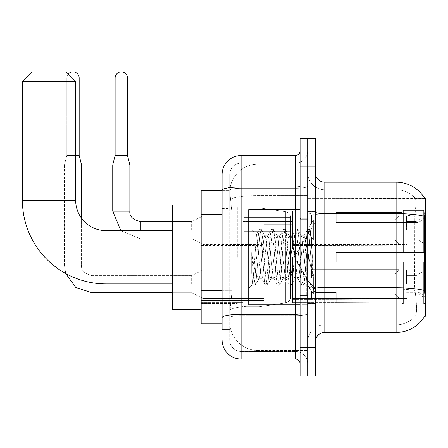 <?xml version="1.0" encoding="UTF-8"?>
<svg xmlns="http://www.w3.org/2000/svg" width="448" height="448" viewBox="0 0 448 448"><rect width="100%" height="100%" fill="white"/><g stroke="black" fill="none" stroke-linecap="round" stroke-linejoin="round"><path stroke-width="0.34" stroke-dasharray="2.24 1.68" d="M425.6 257.281L425.6 206.881L425.6 257.281M237.311 257.281L237.311 206.881L237.311 257.281M425.6 230.182L425.6 215.919L425.6 230.182M416.091 230.182L416.091 221.62L416.091 230.182M425.6 284.194L425.6 269.931L425.6 284.194M416.091 284.194L416.091 275.638L416.091 284.194M263.939 230.182L263.939 211.165L263.939 230.182M201.18 230.182L201.18 214.967L201.18 230.182M263.939 284.194L263.939 265.177L263.939 284.194M201.18 284.194L201.18 268.01L201.18 284.194M292.466 230.182L292.466 211.165L292.466 230.182M292.466 284.194L292.466 265.177L292.466 284.194M406.582 230.182L406.582 215.919L406.582 230.182M406.582 284.194L406.582 269.931L406.582 284.194M222.096 290.366L232.086 290.366L231.902 295.322L229.824 312.435L232.086 290.366L232.086 214.29L232.086 290.366L201.18 290.366L201.18 323.848L229.768 323.848L229.706 321.95A28.526 28.526 0 0 0 258.233 350.476L307.681 350.476L307.681 305.833L307.681 350.476L258.233 350.476L258.233 305.833L258.233 350.476A28.526 28.526 0 0 1 229.706 321.95L229.706 316.142L229.768 323.848L222.096 323.848M229.824 312.435L229.706 316.142L229.824 312.435M424.738 198.442A33.281 33.281 0 0 0 424.665 198.324L415.257 198.324L424.665 198.324A33.281 33.281 0 0 1 424.738 198.442C425.309 199.993 425.18 205.946 424.357 216.311C425.18 205.968 425.309 200.015 424.738 198.442L307.681 198.324L425.6 198.324L425.6 316.243L307.681 316.243L307.681 198.324L307.681 316.243L424.665 316.243L415.257 316.243L415.509 315.958L415.257 316.243L424.665 316.243L424.833 315.958C425.79 313.477 425.79 306.281 424.833 294.37C425.79 306.264 425.79 313.46 424.833 315.958A33.281 33.281 0 0 1 396.122 332.405L324.8 332.405L324.8 182.157A9.509 9.509 0 0 1 315.291 172.648L315.291 211.938L315.291 172.648M201.18 257.281L201.18 309.585L201.18 257.281M307.681 164.091L307.681 305.833L307.681 164.091L258.233 164.091L307.681 164.091M229.746 191.106L232.086 214.29L229.746 191.106A28.526 28.526 0 0 1 258.233 164.091A28.526 28.526 0 0 0 229.746 191.106A28.526 28.526 0 0 1 258.233 164.091L258.233 195.524L307.681 195.524L258.233 195.524L258.233 164.091M222.096 208.583L229.706 208.583L229.706 296.072L229.706 185.013L229.706 208.583L222.096 208.583L222.096 296.072L222.096 190.719L229.768 190.719L201.18 190.719L201.18 290.366M315.291 257.281L315.291 303.402L315.291 257.281M307.681 257.281L307.681 304.354L307.681 257.281M301.98 257.281L301.98 304.354L301.98 257.281M415.509 294.37C416.909 306.264 416.909 313.46 415.509 315.958A25.676 25.676 0 0 1 396.122 324.8L324.8 324.8L324.8 294.37L324.8 324.8L396.122 324.8A25.676 25.676 0 0 0 415.509 315.958C416.909 313.477 416.909 306.281 415.509 294.37L414.59 286.11L414.798 216.311C416.024 205.974 416.209 200.021 415.363 198.442A25.676 25.676 0 0 0 396.122 189.767A25.676 25.676 0 0 1 415.363 198.442C416.209 199.998 416.024 205.957 414.798 216.311L414.59 286.11L415.509 294.37M324.8 182.157L396.122 182.157L396.122 213.59A33.281 5.779 180 0 1 424.357 216.311L424.222 286.11L424.833 294.37M307.681 294.37L307.681 211.938L307.681 294.37M315.291 341.919L315.291 211.938L315.291 341.919A9.509 9.509 0 0 1 324.8 332.405M307.681 172.648L307.681 211.938L307.681 172.648A17.119 17.119 0 0 0 324.8 189.767A17.119 17.119 0 0 1 307.681 172.648A17.119 17.119 0 0 0 324.8 189.767L324.8 289.083A17.119 2.974 0 0 1 307.681 286.115A17.119 2.974 0 0 0 324.8 289.083L324.8 189.767L396.122 189.767L324.8 189.767M307.681 166.942L307.681 138.415L315.291 138.415L315.291 166.942L307.681 166.942L307.681 138.415L300.076 138.415L300.076 166.942L307.681 166.942L307.681 347.62L307.681 166.942M300.076 166.942L300.076 376.152L307.681 376.152L307.681 347.62L307.681 376.152L315.291 376.152L315.291 166.942M307.681 341.919A17.119 17.119 0 0 1 324.8 324.8A17.119 17.119 0 0 0 307.681 341.919A17.119 17.119 0 0 1 324.8 324.8M222.096 329.554L229.706 329.554L222.096 329.554L222.096 296.072L229.706 296.072L229.706 329.554L229.706 296.072L222.096 296.072M222.096 340.015A19.018 19.018 0 0 0 241.119 359.033L241.119 351.428A11.413 11.413 0 0 1 229.706 340.015L229.706 190.266L229.706 340.015A11.413 11.413 0 0 0 241.119 351.428L295.322 351.428L295.322 320.998L295.322 359.033A4.754 4.754 0 0 1 300.076 363.787L300.076 150.78L300.076 363.787M307.681 320.998L307.681 186.138L307.681 320.998M300.076 257.281L300.076 304.83L300.076 257.281M307.681 150.78L307.681 186.138L307.681 150.78A12.365 12.365 0 0 1 295.322 163.139A12.365 12.365 0 0 0 307.681 150.78A12.365 12.365 0 0 1 295.322 163.139L295.322 351.428L241.119 351.428L241.119 315.711L295.322 315.711A12.365 2.145 0 0 0 307.681 313.566A12.365 2.145 0 0 1 295.322 315.711L295.322 163.139L241.119 163.139L295.322 163.139M300.076 186.138A4.754 0.823 -0 0 1 295.322 186.967L241.119 186.967A19.018 3.304 180 0 0 222.096 190.266L222.096 185.013L229.706 185.013L222.096 185.013L222.096 317.694A19.018 3.304 180 0 1 241.119 314.39L241.119 155.534A19.018 19.018 0 0 0 222.096 174.552A19.018 19.018 0 0 1 241.119 155.534L295.322 155.534A4.754 4.754 0 0 0 300.076 150.78A4.754 4.754 0 0 1 295.322 155.534L295.322 320.998L295.322 315.711L241.119 315.711L241.119 163.139L241.119 188.283L295.322 188.283A12.365 2.145 0 0 0 307.681 186.138A12.365 2.145 0 0 1 295.322 188.283L241.119 188.283L241.119 320.998L241.119 314.39L295.322 314.39A4.754 0.823 0 0 0 300.076 313.566M241.119 359.033L295.322 359.033M222.096 317.694L222.096 320.998M229.706 174.552L229.706 190.266L229.706 174.552A11.413 11.413 0 0 1 241.119 163.139A11.413 11.413 0 0 0 229.706 174.552A11.413 11.413 0 0 1 241.119 163.139M307.681 363.787A12.365 12.365 0 0 0 295.322 351.428A12.365 12.365 0 0 1 307.681 363.787A12.365 12.365 0 0 0 295.322 351.428M300.076 304.83L248.724 304.83L248.724 209.737L248.724 288.282L248.724 209.737L300.076 209.737M258.233 250.578L256.508 234.321L252.868 284.138L251.698 273.241L251.698 252.129L252.498 257.281C254.229 268.839 256.138 275.682 258.233 277.816L258.233 257.281L258.233 277.816L258.826 278.774L258.233 277.816C256.138 275.682 254.229 268.839 252.498 257.281L251.698 252.129L254.05 281.557L255.052 285.309L254.05 281.557L251.698 252.129L251.698 273.241L252.538 281.557L253.299 285.102L252.538 281.557L251.698 273.241L252.706 284.082L253.546 285.309L252.706 284.082L248.724 288.282L252.868 284.138L256.508 234.321L259.336 229.466L258.574 233.01L254.554 281.557L253.546 285.309L255.298 285.102L253.546 285.309L254.554 281.557L258.574 233.01L259.582 229.253L256.508 234.321L248.724 226.285L256.698 234.254L258.233 250.578L258.233 257.281L258.233 250.578L258.826 257.281L258.233 250.578M270.906 257.281L268.895 238.672L267.887 235.794L267.568 236.062L266.879 238.672L262.853 275.895L261.845 278.774L261.531 278.505L260.842 275.895L258.826 257.281L260.842 275.895L261.531 278.505L265.373 285.102L264.617 281.557L260.59 233.01L259.582 229.253L261.094 229.253L260.086 233.01L256.06 281.557L255.298 285.102L259.146 278.505L258.826 278.774L261.845 278.774L265.373 285.102L264.617 281.557L260.59 233.01L259.582 229.253L261.094 229.253L260.086 233.01L256.06 281.557L255.298 285.102L258.826 278.774L261.845 278.774L262.853 275.895L266.879 238.672L267.568 236.062L271.415 229.466L270.654 233.01L266.627 281.557L265.619 285.309L265.373 285.102L267.131 285.309L266.123 281.557L262.097 233.01L261.094 229.253L265.182 236.062L264.869 235.794L263.861 238.672L259.834 275.895L259.146 278.505L259.834 275.895L263.861 238.672L264.869 235.794L267.887 235.794L271.415 229.466L270.654 233.01L266.627 281.557L265.619 285.309L267.131 285.309L266.123 281.557L262.097 233.01L261.341 229.466L264.869 235.794L267.887 235.794L268.895 238.672L272.916 275.895L273.605 278.505L272.916 275.895L270.906 257.281M267.887 257.281L265.871 238.672L265.182 236.062L265.871 238.672L269.898 275.895L270.906 278.774L269.898 275.895L267.887 257.281M282.985 257.281L280.969 238.672L279.961 235.794L279.647 236.062L278.958 238.672L274.932 275.895L273.924 278.774L273.605 278.505L277.452 285.102L276.69 281.557L272.664 233.01L271.662 229.253L271.415 229.466L273.168 229.253L272.166 233.01L268.139 281.557L267.131 285.309L271.225 278.505L270.906 278.774L273.924 278.774L277.452 285.102L276.69 281.557L272.664 233.01L271.662 229.253L273.168 229.253L272.166 233.01L268.139 281.557L267.378 285.102L270.906 278.774L273.924 278.774L274.932 275.895L278.958 238.672L279.647 236.062L283.489 229.466L282.733 233.01L278.706 281.557L277.698 285.309L277.452 285.102L279.21 285.309L278.202 281.557L274.176 233.01L273.168 229.253L277.262 236.062L276.942 235.794L275.94 238.672L271.914 275.895L271.225 278.505L271.914 275.895L275.94 238.672L276.942 235.794L279.961 235.794L283.489 229.466L282.733 233.01L278.706 281.557L277.698 285.309L279.21 285.309L278.202 281.557L274.176 233.01L273.414 229.466L276.942 235.794L279.961 235.794L280.969 238.672L284.995 275.895L285.684 278.505L284.995 275.895L282.985 257.281M279.961 257.281L277.95 238.672L277.262 236.062L277.95 238.672L281.977 275.895L282.985 278.774L281.977 275.895L279.961 257.281M295.058 257.281L293.048 238.672L292.04 235.794L291.721 236.062L291.032 238.672L287.006 275.895L286.003 278.774L285.684 278.505L289.531 285.102L288.77 281.557L284.743 233.01L283.735 229.253L283.489 229.466L285.247 229.253L284.239 233.01L280.213 281.557L279.21 285.309L283.298 278.505L282.985 278.774L286.003 278.774L289.531 285.102L288.77 281.557L284.743 233.01L283.735 229.253L285.247 229.253L284.239 233.01L280.213 281.557L279.457 285.102L282.985 278.774L286.003 278.774L287.006 275.895L291.032 238.672L291.721 236.062L295.568 229.466L294.806 233.01L290.78 281.557L289.778 285.309L289.531 285.102L291.284 285.309L290.276 281.557L286.255 233.01L285.247 229.253L289.341 236.062L289.022 235.794L288.014 238.672L283.987 275.895L283.298 278.505L283.987 275.895L288.014 238.672L289.022 235.794L292.04 235.794L295.568 229.466L294.806 233.01L290.78 281.557L289.778 285.309L291.284 285.309L290.276 281.557L286.255 233.01L285.494 229.466L289.022 235.794L292.04 235.794L293.048 238.672L297.074 275.895L297.758 278.505L297.074 275.895L295.058 257.281M292.04 257.281L290.03 238.672L289.341 236.062L290.03 238.672L294.05 275.895L295.058 278.774L294.05 275.895L292.04 257.281M305.782 243.477L305.782 273.521L302.103 238.672L301.095 235.794L300.093 238.672L296.066 275.895L295.058 278.774L298.077 278.774L301.605 285.102L300.849 281.557L296.822 233.01L295.814 229.253L295.568 229.466L297.326 229.253L296.318 233.01L292.292 281.557L291.284 285.309L295.378 278.505L295.058 278.774L298.077 278.774L301.605 285.102L300.849 281.557L296.822 233.01L295.814 229.253L297.326 229.253L296.318 233.01L292.292 281.557L291.53 285.102L295.378 278.505L296.066 275.895L300.093 238.672L301.095 235.794L304.119 235.794L303.111 238.672L299.085 275.895L298.077 278.774L299.085 275.895L303.111 238.672L303.8 236.062L307.647 229.466L306.886 233.01L302.859 281.557L301.851 285.309L301.605 285.102L303.363 285.309L302.355 281.557L298.329 233.01L297.326 229.253L301.414 236.062L301.095 235.794L304.119 235.794L307.647 229.466L306.886 233.01L302.859 281.557L301.851 285.309L303.363 285.309L302.355 281.557L298.329 233.01L297.573 229.466L301.414 236.062L302.103 238.672L306.639 279.63L310.632 231.162L312.318 255.674L312.318 275.856L308.986 257.281L305.782 243.477L305.122 238.672L304.119 235.794L305.122 238.672L305.782 243.477L305.782 273.521L306.835 279.558L310.47 231.106L312.318 255.674L310.408 233.01L309.4 229.253L308.392 233.01L304.371 281.557L303.363 285.309L304.371 281.557L308.392 233.01L309.4 229.253L310.408 233.01L312.318 255.674L312.318 275.856L308.896 233.01L307.894 229.253L307.647 229.466L309.4 229.253L307.894 229.253L308.896 233.01L312.318 275.856L308.986 257.281L305.782 243.477M201.18 309.585L172.648 309.585L201.18 309.585L172.648 309.585L172.648 204.982L172.648 309.585L172.648 204.982L172.648 309.585L172.648 204.982L172.648 309.585L172.648 230.658L106.081 230.658L106.081 283.909A83.681 83.681 0 0 1 22.4 200.228L22.4 81.357L75.65 81.357L22.4 81.357L75.65 81.357L22.4 81.357L75.65 81.357L22.4 81.357L75.65 81.357L66.142 71.848L31.909 71.848L66.142 71.848L75.65 81.357L75.65 200.228L75.65 81.357L66.142 71.848L31.909 71.848L22.4 81.357L31.909 71.848L66.142 71.848L31.909 71.848L66.142 71.848L31.909 71.848L22.4 81.357L22.4 200.228L22.4 81.357M201.18 204.982L172.648 204.982L201.18 204.982L172.648 204.982L172.648 257.281L172.648 230.658L106.081 230.658A30.43 30.43 0 0 1 75.65 200.228L75.65 81.357M336.213 252.526L336.213 257.281L336.213 252.526L417.922 252.526L336.213 252.526L401.828 252.526L401.828 211.887L401.828 252.526L403.346 252.526L403.346 210.358L403.346 252.526L336.213 252.526L336.213 262.035L401.828 262.035L401.828 302.204L401.828 262.035L336.213 262.035L336.213 252.526L336.213 262.035L336.213 252.526L425.6 252.526L425.6 212.268L425.6 252.526L423.696 252.526L423.696 210.358L423.696 252.526L403.346 252.526L425.6 252.526L425.6 216.67L425.6 252.526L336.213 252.526L401.828 252.526L401.828 211.887L401.828 212.363L336.213 212.111L401.828 212.363L401.828 252.526L401.828 211.887L403.346 210.358L401.828 211.887L401.828 252.526L403.346 252.526L403.346 210.358L423.696 210.358L403.346 210.358L403.346 252.526L336.213 252.526L336.213 262.035L425.6 262.035L425.6 302.299L425.6 262.035L423.696 262.035L423.696 304.209L425.6 302.299L423.696 304.209L423.696 262.035L403.346 262.035L403.346 304.209L423.696 304.209L403.346 304.209L403.346 262.035L401.828 262.035L401.828 302.68L403.346 304.209L401.828 302.68L401.828 262.035L425.6 262.035L425.6 302.299L425.6 297.898L421.288 293.552L417.922 292.146L421.288 293.552L425.6 297.898L425.6 262.035L336.213 262.035L401.828 262.035L401.828 302.204L336.213 302.45L401.828 302.204L401.828 302.68L401.828 262.035L336.213 262.035L336.213 252.526L336.213 262.035L336.213 252.526L425.6 252.526L425.6 212.268L423.696 210.358L425.6 212.268L425.6 252.526L423.696 252.526L423.696 210.358L423.696 252.526L403.346 252.526L425.6 252.526L425.6 216.67L421.288 221.015L425.6 216.67L425.6 252.526L336.213 252.526L401.828 252.526L401.828 211.887L401.828 212.363L336.213 212.363L336.213 222.421L417.922 222.421L336.213 222.421L336.213 212.111L401.828 212.363L401.828 252.526L401.828 211.887L403.346 210.358L401.828 211.887L401.828 252.526L403.346 252.526L403.346 210.358L423.696 210.358L403.346 210.358L403.346 252.526L336.213 252.526L336.213 262.035L425.6 262.035L425.6 302.299L425.6 262.035L423.696 262.035L423.696 304.209L425.6 302.299L423.696 304.209L423.696 262.035L403.346 262.035L403.346 304.209L423.696 304.209L403.346 304.209L403.346 262.035L401.828 262.035L401.828 302.68L403.346 304.209L401.828 302.68L401.828 262.035L425.6 262.035L425.6 302.299L425.6 297.898L421.288 293.552L417.922 292.146L336.213 292.146L417.922 292.146L421.288 293.552L425.6 297.898L425.6 262.035L336.213 262.035L401.828 262.035L401.828 302.204L336.213 302.204L336.213 292.146L336.213 302.45L401.828 302.204L401.828 302.68L401.828 262.035L336.213 262.035L336.213 252.526L336.213 262.035L336.213 252.526L425.6 252.526L425.6 212.268L423.696 210.358L425.6 212.268L425.6 252.526L423.696 252.526L423.696 210.358L423.696 252.526L403.346 252.526L425.6 252.526L425.6 216.67L421.288 221.015L417.922 222.421L421.288 221.015L425.6 216.67L425.6 252.526L336.213 252.526L401.828 252.526L401.828 211.887L401.828 212.363L336.213 212.363L336.213 222.421L417.922 222.421L336.213 222.421L336.213 212.111L401.828 212.363L401.828 252.526L401.828 211.887L403.346 210.358L401.828 211.887L401.828 252.526L403.346 252.526L403.346 210.358L423.696 210.358L403.346 210.358L403.346 252.526L336.213 252.526L336.213 262.035L425.6 262.035L425.6 302.299L425.6 262.035L423.696 262.035L423.696 304.209L425.6 302.299L423.696 304.209L423.696 262.035L403.346 262.035L403.346 304.209L423.696 304.209L403.346 304.209L403.346 262.035L401.828 262.035L401.828 302.68L403.346 304.209L401.828 302.68L401.828 262.035L425.6 262.035L425.6 302.299L425.6 297.898L421.288 293.552L417.922 292.146L336.213 292.146L417.922 292.146L421.288 293.552L425.6 297.898L425.6 262.035L336.213 262.035L401.828 262.035L401.828 302.204L336.213 302.204L336.213 292.146L336.213 302.45L401.828 302.204L401.828 262.035L336.213 262.035L336.213 252.526M292.466 257.281L292.466 302.45L292.466 257.281M243.018 257.281L243.018 302.45L243.018 257.281M243.97 231.605L243.97 306.734L243.97 282.957L290.567 282.957L290.567 297.22L290.567 217.342L290.567 231.61L243.97 231.605L243.97 297.22L243.97 282.957L290.567 282.957L290.567 297.22L290.567 217.342L290.567 231.61L243.97 231.605L243.97 306.734L243.97 282.957L290.567 282.957L290.567 297.22L290.567 217.342L290.567 231.61L243.97 231.605L243.97 297.22L243.97 282.957L259.185 282.957L259.185 207.833L259.185 231.605L243.97 231.605L243.97 207.833L243.97 306.734L243.97 282.957L290.567 282.957L290.567 297.22L290.567 217.342L290.567 231.61L243.97 231.605L243.97 297.22L243.97 282.957L290.567 282.957L290.567 297.231L243.97 297.22L243.97 282.957L290.567 282.957L290.567 297.231L243.97 297.22L243.97 207.833L243.97 306.734L243.97 282.957L259.185 282.957L259.185 207.833L259.185 231.605L243.97 231.605L290.567 231.605L259.185 231.605L259.185 207.833L259.185 231.605L285.684 231.605L285.684 211.686L285.684 302.876L285.684 282.957L290.567 282.957L290.567 297.231L243.97 297.22L290.567 297.231C290.718 299.835 289.089 301.717 285.684 302.876L285.684 282.957L290.567 282.957L290.567 297.231C290.718 299.835 289.089 301.717 285.684 302.876L285.684 282.957L259.185 282.957L259.185 306.734L259.185 207.833L259.185 306.734L259.185 282.957L285.684 282.957L285.684 302.876L259.185 306.734L243.97 306.734L259.185 306.734L285.684 302.876C289.089 301.717 290.718 299.835 290.567 297.231C290.718 299.835 289.089 301.717 285.684 302.876L259.185 306.734L243.97 306.734L259.185 306.734L285.684 302.876L285.684 211.686C289.089 212.85 290.718 214.732 290.567 217.336L243.97 217.342L290.567 217.342L243.97 217.342L290.567 217.342L290.567 231.605L243.97 231.605M106.081 283.909A83.681 83.681 0 0 1 22.4 200.228L75.65 200.228L22.4 200.228A83.681 83.681 0 0 0 106.081 283.909L172.648 283.909M172.648 230.658L106.081 230.658A30.43 30.43 0 0 1 75.65 200.228L22.4 200.228M417.922 222.421L421.288 221.015L417.922 222.421L336.213 222.421L417.922 222.421L421.288 221.015L425.6 216.67L425.6 212.268L423.696 210.358L425.6 212.268L425.6 216.67L421.288 221.015L417.922 222.421L336.213 222.421L336.213 212.363L336.213 222.421L417.922 222.421L421.288 221.015L425.6 216.67L425.6 252.526L425.6 212.268L425.6 252.526L423.696 252.526L423.696 210.358L423.696 252.526L403.346 252.526L425.6 252.526L425.6 212.268L423.696 210.358L403.346 210.358L401.828 211.887L401.828 212.363L401.828 211.887L403.346 210.358L423.696 210.358L425.6 212.268L425.6 216.67L421.288 221.015L417.922 222.421L417.922 252.526L425.6 252.526L417.922 252.526L417.922 222.421M106.081 230.658A30.43 30.43 0 0 1 75.65 200.228M336.213 292.146L417.922 292.146L336.213 292.146L336.213 302.204L336.213 292.146L417.922 292.146L421.288 293.552L417.922 292.146L336.213 292.146L336.213 302.45L401.828 302.204L336.213 302.204L336.213 292.146M336.213 222.421L336.213 212.111L401.828 212.363L336.213 212.363L336.213 222.421M401.828 262.035L401.828 302.68L403.346 304.209L423.696 304.209L425.6 302.299L425.6 262.035L425.6 302.299L423.696 304.209L423.696 262.035L423.696 304.209L403.346 304.209L403.346 262.035L403.346 304.209L401.828 302.68L401.828 262.035L403.346 262.035L401.828 262.035M401.828 302.204L401.828 302.68L401.828 302.204M423.696 262.035L403.346 262.035L423.696 262.035M425.6 262.035L425.6 302.299L425.6 297.898L421.288 293.552L425.6 297.898L425.6 262.035L421.288 262.035L425.6 262.035M417.922 262.035L336.213 262.035L336.213 257.281L336.213 262.035L417.922 262.035L417.922 292.146L417.922 262.035M290.567 231.605L285.684 231.605L285.684 211.686L259.185 207.833L243.97 207.833L259.185 207.833L285.684 211.686C289.089 212.85 290.718 214.732 290.567 217.336L290.567 231.605L290.567 217.336C290.718 214.732 289.089 212.85 285.684 211.686L259.185 207.833L243.97 207.833L259.185 207.833L285.684 211.686C289.089 212.85 290.718 214.732 290.567 217.336L290.567 231.605M68.298 74.004A6.182 6.182 0 0 0 66.808 78.03A6.182 6.182 0 0 1 72.99 71.848A6.182 6.182 0 0 1 79.173 78.03L79.173 155.439L66.808 155.439L75.65 155.439M398.972 284.194L398.972 299.141L311.489 299.141L398.972 299.141L398.972 298.172L395.17 294.258L395.17 284.194L395.17 294.258L398.972 298.172L398.972 299.141L311.489 299.41L311.489 290.909L313.387 294.258L395.17 294.258L313.387 294.258L313.387 274.131L311.489 277.48L313.387 274.131L395.17 274.131L313.387 274.131L311.489 277.48L311.489 269.248L398.972 269.248L398.972 299.141L398.972 270.217L395.17 274.131L398.972 270.217L398.972 298.172L395.17 294.258L395.17 274.131L395.17 294.258L398.972 298.172L398.972 299.141L398.972 284.194L398.972 299.141L311.489 299.41L311.489 290.909L311.489 299.141L311.489 290.909L311.489 291.491L311.489 290.909L313.387 294.258L311.489 290.909L311.489 291.491L311.489 290.909L313.387 294.258L313.387 274.131L395.17 274.131L313.387 274.131L313.387 284.194L313.387 274.131L311.489 277.48L311.489 268.979L311.489 277.48L311.489 269.248L398.972 269.248L398.972 270.217L395.17 274.131L398.972 270.217L398.972 298.172L398.972 269.248L398.972 284.194L398.972 269.248L311.489 269.248L398.972 269.248L398.972 284.194M203.078 284.194L203.078 298.458L203.078 284.194M191.666 284.194L191.666 275.638L191.666 284.194M81.547 218.226L81.547 265.177L64.434 265.177L81.547 265.177L64.434 265.177L81.547 265.177L81.547 164.948L64.434 164.948L75.65 164.948M64.434 265.177L64.434 164.948L72.99 164.948L64.434 164.948L64.434 265.177L65.727 273.538L64.434 265.177M79.173 78.03L66.808 78.03L66.808 155.439L72.99 155.439L66.808 155.439L64.434 164.948L66.808 155.439L66.808 78.03L79.173 78.03L72.324 78.03M292.466 290.136L292.466 265.177L292.466 303.212L292.466 290.136L263.939 290.136L292.466 290.136L292.466 278.258L263.939 278.258L263.939 265.177L263.939 278.258L292.466 278.258L292.466 303.212L292.466 290.136L263.939 290.136L263.939 303.212L263.939 290.136L292.466 290.136M263.939 278.258L263.939 303.212L263.939 265.177L263.939 278.258L292.466 278.258L263.939 278.258L263.939 290.136L263.939 278.258M313.387 294.258L395.17 294.258L313.387 294.258L313.387 284.194L313.387 294.258M395.17 284.194L395.17 274.131L395.17 284.194M127.478 155.439L127.478 78.03L115.119 78.03L127.478 78.03A6.182 6.182 0 0 0 121.296 71.848A6.182 6.182 0 0 0 115.119 78.03A6.182 6.182 0 0 1 121.296 71.848A6.182 6.182 0 0 1 127.478 78.03L127.478 155.439L115.119 155.439L127.478 155.439L115.119 155.439L121.296 155.439L115.119 155.439L112.739 164.948L129.858 164.948L112.739 164.948L129.858 164.948L112.739 164.948L112.739 211.165L112.739 164.948L129.858 164.948L129.858 211.165L129.858 164.948L127.478 155.439L129.858 164.948M398.972 230.182L398.972 245.129L311.489 245.129L398.972 245.129L398.972 244.154L395.17 240.246L395.17 230.182L395.17 240.246L398.972 244.154L398.972 245.129L311.489 245.398L311.489 236.897L313.387 240.246L395.17 240.246L313.387 240.246L313.387 220.119L311.489 223.468L313.387 220.119L395.17 220.119L313.387 220.119L311.489 223.468L311.489 215.236L398.972 215.236L398.972 245.129L398.972 216.205L395.17 220.119L398.972 216.205L398.972 244.154L395.17 240.246L395.17 220.119L395.17 240.246L398.972 244.154L398.972 245.129L311.489 245.129L398.972 245.129L398.972 216.205L395.17 220.119L313.387 220.119L395.17 220.119L398.972 216.205L398.972 245.129L398.972 230.182L398.972 244.154L395.17 240.246L313.387 240.246L311.489 236.897L311.489 245.398L311.489 236.897L311.489 237.474L311.489 236.897L313.387 240.246L313.387 220.119L311.489 223.468L313.387 220.119L395.17 220.119L395.17 230.182L395.17 220.119L313.387 220.119L313.387 230.182L313.387 220.119L313.387 230.182L313.387 220.119L311.489 223.468L311.489 214.967L311.489 223.468L311.489 215.236L398.972 215.236L398.972 216.205L395.17 220.119L398.972 216.205L398.972 245.129L311.489 245.398L311.489 236.897L311.489 245.129L311.489 236.897L311.489 237.474L311.489 236.897L313.387 240.246L395.17 240.246L395.17 230.182L395.17 240.246L398.972 244.154L398.972 215.236L398.972 230.182L398.972 215.236L311.489 214.967L311.489 223.468L311.489 215.236L398.972 215.236L398.972 230.182L398.972 215.236L311.489 215.236L398.972 215.236L398.972 230.182M203.078 230.182L203.078 215.919L203.078 230.182M191.666 230.182L191.666 221.62L191.666 230.182M127.478 78.03L115.119 78.03L115.119 155.439L112.739 164.948M292.466 236.118L292.466 211.165L292.466 249.2L292.466 236.118L263.939 236.118L292.466 236.118L292.466 224.241L263.939 224.241L263.939 211.165L263.939 224.241L292.466 224.241L292.466 249.2L292.466 236.118L263.939 236.118L263.939 249.2L263.939 236.118L292.466 236.118L292.466 224.241L263.939 224.241L263.939 249.2L263.939 236.118L292.466 236.118L292.466 249.2L292.466 236.118L263.939 236.118L263.939 249.2L263.939 211.165L263.939 224.241L292.466 224.241L292.466 211.165L292.466 236.118M313.387 240.246L313.387 230.182L313.387 240.246L311.489 236.897L311.489 237.474L311.489 236.897L313.387 240.246L395.17 240.246L313.387 240.246L313.387 230.182L313.387 240.246M115.119 78.03L115.119 155.439M263.939 224.241L263.939 211.165L263.939 224.241L292.466 224.241L263.939 224.241L263.939 236.118L263.939 224.241M395.17 230.182L395.17 220.119L395.17 230.182M258.233 305.833A28.526 4.956 180 0 0 230.048 310.022A28.526 4.956 180 0 1 258.233 305.833L307.681 305.833L258.233 305.833L258.233 195.524L258.233 305.833M425.6 286.11L424.222 286.11M425.6 219.542L424.222 219.542M230.451 199.354A28.526 4.956 180 0 1 258.233 195.524A28.526 4.956 180 0 0 230.451 199.354M229.706 321.95A28.526 28.526 0 0 0 258.233 350.476M222.096 214.29L201.18 214.29M315.291 211.938A9.509 1.652 0 0 0 324.8 213.59L396.122 213.59L396.122 324.8L396.122 189.767A25.676 25.676 0 0 1 415.363 198.442A25.676 25.676 0 0 0 396.122 189.767L396.122 214.911A25.676 4.458 180 0 1 414.798 216.311A25.676 4.458 180 0 0 396.122 214.911L396.122 289.083A25.676 4.458 180 0 1 414.949 290.511A25.676 4.458 180 0 0 396.122 289.083L396.122 332.405M424.458 290.511A33.281 5.779 180 0 0 396.122 287.767L324.8 287.767A9.509 1.652 0 0 1 315.291 286.115M315.291 347.62L300.076 347.62M396.122 214.911L324.8 214.911A17.119 2.974 0 0 1 307.681 211.938A17.119 2.974 0 0 0 324.8 214.911L396.122 214.911M396.122 289.083L324.8 289.083L396.122 289.083M295.322 304.83L295.322 209.737M241.119 188.283A11.413 1.982 180 0 0 229.706 190.266A11.413 1.982 180 0 1 241.119 188.283M241.119 315.711A11.413 1.982 180 0 0 229.706 317.694A11.413 1.982 180 0 1 241.119 315.711M241.119 351.428A11.413 11.413 0 0 1 229.706 340.015M306.734 257.281L306.734 295.322L306.734 257.281M301.028 257.281L301.028 295.322L301.028 257.281M421.288 262.035L421.288 293.552L421.288 262.035M421.288 221.015L421.288 252.526L421.288 221.015M285.684 231.605L285.684 211.686L285.684 231.605M172.648 292.751L191.666 292.751L203.078 298.458L191.666 292.751L92.008 292.751L92.008 282.716M140.319 221.637L140.319 230.658M129.858 211.165L112.739 211.165M120.809 230.658L140.319 238.739L191.666 238.739L203.078 244.446L191.666 238.739L140.319 238.739L120.809 230.658L140.319 238.739L191.666 238.739L203.078 244.446L263.939 244.446M237.311 206.881L425.6 206.881L237.311 206.881M406.582 221.62L416.091 221.62L406.582 221.62L416.091 221.62L425.6 215.919M416.091 275.638L425.6 269.931L416.091 275.638L406.582 275.638L416.091 275.638M201.18 214.967L263.939 214.967M201.18 268.01L263.939 268.01L201.18 268.01M263.939 211.165L292.466 211.165L263.939 211.165M263.939 265.177L292.466 265.177L263.939 265.177M292.466 215.919L406.582 215.919M292.466 269.931L406.582 269.931L292.466 269.931M201.18 211.165L237.311 211.165L201.18 211.165M201.18 303.402L237.311 303.402L201.18 303.402M406.582 292.751L416.091 292.751L425.6 298.458L416.091 292.751L406.582 292.751M406.582 238.739L416.091 238.739L406.582 238.739L416.091 238.739L425.6 244.446M292.466 298.458L406.582 298.458L292.466 298.458M292.466 244.446L406.582 244.446M263.939 303.212L292.466 303.212L263.939 303.212M263.939 249.2L292.466 249.2L263.939 249.2M201.18 300.378L263.939 300.378L201.18 300.378M201.18 245.398L263.939 245.398M237.311 307.681L425.6 307.681L237.311 307.681M307.681 211.165L315.291 211.165L307.681 211.165M301.98 304.354L307.681 304.354L301.98 304.354M307.681 218.77L301.98 218.77L307.681 218.77M307.681 295.798L301.98 295.798L307.681 295.798M301.98 210.213L307.681 210.213L301.98 210.213M307.681 303.402L315.291 303.402L307.681 303.402M300.076 219.246L307.681 219.246L300.076 219.246M300.076 295.322L307.681 295.322L300.076 295.322M307.681 302.926L315.291 302.926L307.681 302.926M301.028 219.246L306.734 219.246L307.681 218.294L306.734 219.246L301.028 219.246L300.076 218.294M301.028 295.322L306.734 295.322L307.681 296.274L306.734 295.322L301.028 295.322L300.076 296.274M310.47 231.106L315.291 226.285L310.47 231.106M306.639 279.63L315.291 288.282L306.639 279.63M307.681 211.635L315.291 211.635L307.681 211.635M306.835 279.563L303.61 285.102L306.835 279.563M310.632 231.162L309.646 229.466L310.632 231.162M294.151 257.281L315.291 222.096L336.213 222.096L315.291 222.096L336.213 222.096L315.291 222.096L294.151 257.281L315.291 292.466L336.213 292.466L315.291 292.466L336.213 292.466L315.291 292.466L294.151 257.281L315.291 222.096L294.151 257.281L315.291 292.466L294.151 257.281M292.466 302.45L336.213 302.45L292.466 302.45M243.018 292.942L292.466 292.942L243.018 292.942M201.18 302.45L243.018 302.45L201.18 302.45M201.18 212.111L243.018 212.111L201.18 212.111M243.018 221.62L292.466 221.62L243.018 221.62M292.466 212.111L336.213 212.111L292.466 212.111M292.466 299.41L311.489 299.41L292.466 299.41M307.104 284.194L311.489 276.898L307.104 284.194L311.489 291.491L307.104 284.194M203.078 298.458L263.939 298.458L203.078 298.458M81.547 265.177C80.976 270.25 84.459 273.734 92.008 275.638L191.666 275.638L203.078 269.931L263.939 269.931L203.078 269.931L191.666 275.638L92.008 275.638C84.459 273.734 80.976 270.25 81.547 265.177M79.173 155.439L81.547 164.948M292.466 268.979L311.489 268.979L292.466 268.979M292.466 245.398L311.489 245.398M311.489 237.474L307.104 230.182L311.489 222.886L307.104 230.182L311.489 237.474L307.104 230.182L311.489 222.886M292.466 214.967L311.489 214.967M172.648 221.62L191.666 221.62L203.078 215.919L191.666 221.62L140.319 221.62L191.666 221.62L203.078 215.919L263.939 215.919"/><path stroke-width="0.67" d="M324.8 332.405L396.122 332.405A33.281 33.281 0 0 0 424.833 315.958L424.665 316.243L425.6 316.243L425.6 198.324L424.738 198.442A33.281 33.281 0 0 0 396.122 182.157A33.281 33.281 0 0 1 424.665 198.324A33.281 33.281 0 0 0 396.122 182.157L324.8 182.157A9.509 9.509 0 0 1 315.291 172.648A9.509 9.509 0 0 0 324.8 182.157L324.8 332.405A9.509 9.509 0 0 0 315.291 341.919M222.096 329.554L222.096 190.266L222.096 190.719L201.18 190.719L201.18 323.848L222.096 323.848M307.681 347.62L307.681 376.152L315.291 376.152L315.291 347.62L307.681 347.62L307.681 376.152L300.076 376.152L300.076 347.62L307.681 347.62L307.681 166.942L307.681 347.62M300.076 347.62L300.076 138.415L307.681 138.415L307.681 166.942L307.681 138.415L315.291 138.415L315.291 347.62M424.833 294.37L424.222 286.11L424.357 216.311A33.281 5.779 180 0 0 396.122 213.59L396.122 182.157A33.281 33.281 0 0 1 424.738 198.442M295.322 209.737L295.322 186.967L241.119 186.967A19.018 3.304 180 0 0 222.096 190.266L222.096 174.552A19.018 19.018 0 0 1 241.119 155.534L241.119 359.033L295.322 359.033L295.322 304.83M241.119 155.534L295.322 155.534A4.754 4.754 0 0 0 300.076 150.78M222.096 208.583L222.096 174.552M222.096 320.998L222.096 296.072M300.076 363.787A4.754 4.754 0 0 0 295.322 359.033M241.119 359.033A19.018 19.018 0 0 1 222.096 340.015M300.076 209.737L248.724 209.737L248.724 304.83L300.076 304.83M172.648 283.909L106.081 283.909A83.681 83.681 0 0 1 22.4 200.228L22.4 81.357L31.909 71.848L66.142 71.848L75.65 81.357L22.4 81.357M106.081 283.909L106.081 230.658A30.43 30.43 0 0 1 75.65 200.228L75.65 81.357M201.18 204.982L172.648 204.982L172.648 309.585L201.18 309.585M68.298 74.004A6.182 6.182 0 0 1 79.173 78.03L79.173 155.439L81.547 164.948L81.547 218.226M75.65 164.948L81.547 164.948M75.65 155.439L79.173 155.439M127.478 155.439L115.119 155.439L115.119 78.03A6.182 6.182 0 0 1 121.296 71.848A6.182 6.182 0 0 1 127.478 78.03L127.478 155.439L129.858 164.948L129.858 211.165C129.282 216.233 132.77 219.722 140.319 221.62L140.319 221.637M140.319 230.658L140.319 221.62C132.77 219.722 129.282 216.233 129.858 211.165L112.739 211.165L112.739 164.948L129.858 164.948M425.6 219.542L424.222 219.542M425.6 286.11L424.222 286.11M222.096 214.29L201.18 214.29M222.096 290.366L201.18 290.366M396.122 332.405L396.122 213.59L324.8 213.59A9.509 1.652 0 0 1 315.291 211.938M424.458 290.511A33.281 5.779 180 0 0 396.122 287.767L324.8 287.767A9.509 1.652 -0 0 1 315.291 286.115M315.291 166.942L300.076 166.942M300.076 313.566A4.754 0.823 0 0 1 295.322 314.39L241.119 314.39A19.018 3.304 180 0 0 222.096 317.694M300.076 186.138A4.754 0.823 0 0 1 295.322 186.967L295.322 155.534M22.4 200.228L75.65 200.228M172.648 292.751L92.008 292.751L75.79 287.476L65.727 273.538L75.79 287.476L92.008 292.751L92.008 282.716M72.324 78.03L79.173 78.03M115.119 78.03L127.478 78.03M301.028 219.246L300.076 218.294M301.028 295.322L300.076 296.274M172.648 230.658L106.081 230.658M112.739 211.165L120.809 230.658M172.648 221.62L140.319 221.62C132.77 219.722 129.282 216.233 129.858 211.165M115.119 155.439L112.739 164.948"/></g></svg>
